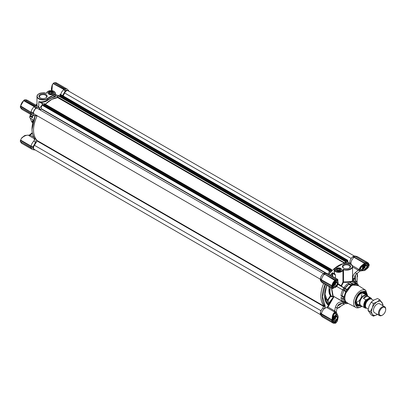<?xml version="1.0" encoding="UTF-8"?>
<svg xmlns="http://www.w3.org/2000/svg" width="406" height="406" viewBox="0 0 406 406"><rect width="100%" height="100%" fill="white"/><g stroke="black" fill="none" stroke-linecap="round" stroke-linejoin="round"><path stroke-width="0.61" d="M40.361 97.973A3.537 2.04 180 0 1 39.509 96.643A3.537 2.04 180 0 1 41.691 94.755A3.537 2.04 180 0 1 45.548 95.197A3.537 2.04 180 0 1 46.583 96.643A3.537 2.04 180 0 1 45.736 97.973M40.143 97.856L40.143 97.856A4.106 2.37 180 0 1 40.143 94.502A4.106 2.37 180 0 1 45.949 94.502A4.106 2.37 180 0 1 45.949 97.856A4.106 2.37 180 0 1 40.143 97.856M53.039 91.807A2.928 1.69 0 0 0 48.898 91.807A2.928 1.69 0 0 0 48.898 94.197L48.898 94.197A2.928 1.69 0 0 0 53.039 94.197A2.928 1.69 0 0 0 53.039 91.807M52.932 94.253A2.644 1.528 0 0 0 53.612 93.233A2.644 1.528 0 0 0 52.836 92.152A2.644 1.528 0 0 0 49.958 91.822A2.644 1.528 0 0 0 48.324 93.233A2.644 1.528 0 0 0 49.004 94.253M36.586 115.248L34.454 115.822L33.038 114.177L31.886 113.797M28.496 135.218L28.836 135.33L28.496 135.218A1.137 1.071 151.3 0 0 29.638 134.949L30.171 135.107A1.137 0.66 -60 0 1 29.602 135.705A1.137 0.66 -60 0 1 29.273 135.812L28.496 135.218C26.319 134.878 22.914 136.548 21.076 138.898L20.686 140.126L31.125 146.16L33.038 146.789L31.013 146.373L20.549 140.329L30.947 146.434L30.866 147.627L32.977 148.16L33.008 146.886M47.157 98.551C44.812 100.586 37.017 99.074 37.291 96.633C35.895 94.319 42.701 91.654 45.903 93.258L46.868 92.944C46.254 91.137 52.156 89.772 53.871 91.325C55.434 92.441 55.434 93.558 53.871 94.674L47.157 98.551L47.345 98.876L54.059 94.999L54.059 96.552L55.338 95.704L55.338 93.218A4.37 2.522 0 0 0 54.059 91.436M47.644 100.338L47.345 99.896L54.059 96.552A0.381 0.269 -105.2 0 0 54.257 97.049A24.873 14.362 120 0 0 47.644 100.338C45.579 101.779 43.254 102.429 40.666 102.297L38.753 101.678L40.717 101.86C43.163 101.942 45.37 101.282 47.345 99.896L47.345 98.876A6.075 3.507 0 0 1 38.753 98.876A6.075 3.507 0 0 1 36.971 96.395A6.075 3.507 0 0 1 38.844 93.862M55.307 95.451C55.926 96.151 55.576 96.684 54.257 97.049M42.95 103.616L42.777 104.342L42.95 103.616L40.666 102.297L40.717 101.86M39.509 108.519L40.559 109.884L41.397 108.722M58.459 95.435L57.967 95.704L57.424 97.45A24.873 14.362 -60 0 0 45.31 104.22L51.912 99.297L58.398 97.364M57.388 96.547L56.891 96.466M42.955 103.779L42.442 104.753M33.038 112.68L35.687 108.097L34.18 106.758A5.319 3.07 120 0 0 31.125 112.046L33.038 112.68L31.013 112.264L20.356 106.331M35.748 108.021L36.839 107.357L35.322 105.799L34.464 106.291L35.687 108.097M36.839 107.357L35.88 106.331L36.916 107.351L39.113 107.752L39.686 109.737M62.585 95.593L65.224 91.04L63.722 89.706A5.319 3.07 120 0 0 60.748 94.532M65.381 89.274L64.864 88.741L63.874 89.411L53.384 83.357L52.308 84.631L53.277 83.672L63.849 89.498L65.224 91.04M65.29 90.969L66.457 90.294L65.422 89.274L66.457 90.294L68.655 90.695L69.025 91.325M35.185 149.941L34.454 149.931L33.038 148.286L31.886 147.906M31.587 147.779L33.038 148.286M30.897 147.698L32.977 148.16M33.038 146.789L35.51 142.354L36.271 139.532C32.378 133.904 32.632 126.063 37.022 116.009L37.124 115.71M30.897 113.589L33.008 114.122L32.977 112.878L31.638 112.472L30.947 112.325L30.866 113.518L33.038 114.177M42.412 104.733L42.777 104.449M31.587 113.67L32.977 114.05M31.145 113.639A5.319 3.07 120 0 0 32.17 115.263A5.319 3.07 120 0 0 32.724 115.471L34.454 115.822M37.022 116.009L35.312 115.781M35.51 142.354L33.815 141.176L34.693 139.831L34.764 138.537L36.271 139.532M33.815 141.176A5.319 3.07 120 0 0 31.125 146.155L31.013 146.373M32.977 146.987L30.947 146.434M31.145 147.748A5.319 3.07 120 0 0 32.17 149.372A5.319 3.07 120 0 0 32.724 149.581L34.454 149.931M68.655 90.695L67.482 89.376A5.319 3.07 120 0 0 67.026 89A5.319 3.07 120 0 0 65.107 88.924M65.615 89.487L66.518 90.294M53.384 83.357L64.001 89.239L65.366 90.888M66.381 90.305L64.94 88.736L54.429 82.667L53.384 83.235M39.113 107.752L37.946 106.428A5.319 3.07 120 0 0 37.489 106.052A5.319 3.07 120 0 0 35.566 105.976M36.078 106.539L36.982 107.351M34.957 106.839L35.824 107.945M31.759 121.232L31.653 121.932A11.393 6.577 -60 0 0 32.115 122.247L32.754 122.617M32.267 119.288L32.998 121.612A11.393 6.577 120 0 1 32.495 119.369L29.78 117.791A11.393 6.577 -60 0 1 29.755 117.029A11.393 6.577 -60 0 1 29.78 116.238L29.755 116.953M30.526 114.314L29.948 116.146M37.139 103.687L35.84 105.103M51.866 90.639L51.587 87.366L52.41 84.631L51.953 90.65M37.489 106.052L27.659 100.378L26.08 99.83L25.035 99.977M31.587 113.7L20.386 107.519L20.422 106.255M20.686 107.514L21.076 108.498L22.366 109.605L21.3 108.757M34.216 140.699L34.804 139.07M31.587 147.809L20.386 141.628L20.422 140.364M64.493 89.787L63.874 89.411M65.356 89.29L54.353 82.677M35.814 106.347L35.398 105.793L24.888 99.719L23.954 100.226L34.464 106.291L34.804 106.991L23.736 100.724A5.319 3.07 120 0 0 20.681 106.017L31.013 112.264M24.812 99.729L35.845 106.331M36.971 104.256A10.825 6.247 120 0 0 35.89 105.134M32.967 122.013L31.993 121.45A10.825 6.247 -60 0 1 30.384 118.202M32.48 124.195L32.861 122.424M32.46 115.395L32.302 117.192L30.348 115.776A10.825 6.247 -60 0 1 30.572 114.34M53.359 83.56L52.308 84.631L51.77 86.488M26.415 99.891L25.984 99.825M31.587 112.675L20.356 106.458L20.356 107.448L30.866 113.518M21.026 108.417L20.63 107.448M20.686 139.994L20.574 140.258M22.366 137.416L21.716 137.893C23.99 135.863 26.283 134.97 28.598 135.218L29.481 134.995L32.262 132.726M31.587 146.784L20.356 140.44M20.356 140.567L20.356 141.557L30.866 147.627M23.847 100.287L34.312 106.55M29.181 135.371L29.638 134.949L29.181 135.371M32.861 115.497A11.393 6.577 120 0 0 32.495 117.791L29.795 116.233L30.217 115.989M53.166 83.743L53.348 83.331M32.495 117.791L32.302 117.192M320.435 280.13L320.375 280.064A4.745 2.74 120 0 0 320.887 281.196L322.059 282.515A5.319 3.07 -60 0 1 321.506 281.368M332.341 288.565L332.128 288.082L332.864 288.397L333.95 287.671L333.199 288.433L332.341 288.565L322.511 282.891A5.319 3.07 -60 0 1 322.059 282.515M344.628 288.204L344.988 288.24A10.825 6.247 -60 0 1 348.805 284.21L348.424 283.525L351.048 285.042L351.048 284.743A11.393 6.577 -60 0 1 351.728 284.317A11.393 6.577 -60 0 1 352.413 283.956L349.703 282.393A11.393 6.577 -60 0 1 354.022 281.876L352.768 281.15C351.774 282.068 348.647 282.474 343.39 282.363L343.506 281.916C348.495 281.911 351.51 281.546 352.545 280.81L352.57 266.625A6.075 3.507 180 0 1 343.506 269.68L343.506 281.916L342.938 282.099L343.39 282.363L341.431 286.164L343.836 287.747M363.299 270.558L360.289 270.589L360.198 270.239A0.381 0.32 133.7 0 1 360.066 270.3L359.559 269.924L359 270.528L358.229 270.239A1.137 0.66 120 0 0 358.462 269.442A1.137 0.66 120 0 0 358.391 269.102L359.559 269.924C358.787 268.564 360.67 266.016 363.456 264.215L364.507 263.357L354.062 257.328L352.56 256.932L354.154 257.105L364.618 263.144L354.133 256.993L355.077 256.298L353.712 256.196L352.626 256.861M362.233 269.96L361.015 269.696L360.492 268.579M337.893 318.446L337.772 319.512A29.811 17.209 -60 0 1 337.452 319.426L335.463 322.222C333.879 322.826 332.945 322.288 332.676 320.613L332.666 320.238M337.026 320.065L335.341 321.983L336.219 322.46M333.478 287.468L333.027 287.646L332.676 285.839C332.945 283.85 333.879 282.241 335.463 281.008L337.452 280.348A29.811 17.209 -60 0 1 337.772 279.891L337.69 281.196L337.975 280.165L337.655 279.353L337.132 279.414L337.772 279.891L337.132 279.414L336.264 279.663L337.224 279.678M358.001 284.352L357.889 284.068A11.393 6.577 -60 0 0 357.427 283.753A11.393 6.577 -60 0 0 356.925 283.51L356.869 283.718A11.206 6.471 -60 0 1 358.006 284.373L358.001 284.352M352.57 266.97L358.229 270.239L355.448 272.502C353.611 274.116 352.763 276.09 352.91 278.425L353.088 279.348L355.032 281.931L355.839 282.398A1.137 0.66 -60 0 1 356.975 281.739A1.137 0.66 -60 0 1 357.214 282.261A1.137 0.66 -60 0 1 356.975 283.053L356.788 283.383M324.648 306.515A24.873 14.362 -60 0 1 323.628 283.535A24.873 14.362 120 0 0 323.607 305.424L322.846 308.245A4.745 2.74 120 0 0 320.375 312.681L321.466 313.782L331.91 319.816L332.128 318.482C332.382 314.889 333.382 312.808 335.123 312.244L326.83 307.606A1.137 0.66 -60 0 0 327.114 307.525L330.245 302.1L329.809 301.8L327.693 304.581L327.16 300.379L328.139 300.115L328.586 303.647L329.022 303.947L333.93 296.512L342.694 301.688L343.699 301.389L342.121 297.908L343.689 301.384L345.841 302.622A10.825 6.247 -60 0 1 344.268 299.151L344.151 299.08M343.491 301.485L345.841 302.622M342.694 301.688L343.699 301.409M333.93 296.512L342.705 301.48A11.393 6.577 120 0 1 340.989 297.476L343.704 299.044A11.393 6.577 120 0 1 343.704 297.466L344.136 297.233L341.781 295.872L340.989 295.898A11.393 6.577 -60 0 1 342.705 289.92L336.645 286.423M342.694 289.722L343.491 290.178M341.781 295.872L342.116 295.791L343.699 290.473L342.121 295.776L344.268 297.014A10.825 6.247 -60 0 1 345.841 291.726L345.831 291.528M336.503 270.782A2.928 1.69 0 0 0 340.644 270.782A2.928 1.69 0 0 0 340.644 268.391A2.928 1.69 0 0 0 336.503 268.391A2.928 1.69 0 0 0 336.503 270.782L336.503 270.782M340.538 270.843A2.644 1.528 0 0 0 341.213 269.823A2.644 1.528 0 0 0 340.441 268.742A2.644 1.528 0 0 0 337.559 268.412A2.644 1.528 0 0 0 335.929 269.823A2.644 1.528 0 0 0 336.61 270.843M343.588 268.087A4.106 2.37 0 0 0 349.399 268.087A4.106 2.37 0 0 0 349.399 264.732A4.106 2.37 0 0 0 343.588 264.732A4.106 2.37 0 0 0 343.588 268.087L343.588 268.087M349.18 268.204A3.537 2.04 0 0 0 350.033 266.874A3.537 2.04 0 0 0 348.998 265.433A3.537 2.04 0 0 0 345.141 264.986A3.537 2.04 0 0 0 342.958 266.874A3.537 2.04 0 0 0 343.806 268.204M351.048 285.042L351.058 285.063A11.206 6.471 -60 0 1 351.865 284.55A11.206 6.471 -60 0 1 352.672 284.134L352.789 284.393A10.825 6.247 -60 0 1 356.585 284.017L354.433 282.774L354.199 281.759L352.545 280.81M356.869 283.718L354.423 282.551L354.199 281.759M367.364 295.791L363.441 291.28L361.264 292.076C357.554 294.634 355.519 298.156 355.159 302.648L355.56 304.931L361.431 306.073M355.392 304.444A7.973 4.603 120 0 0 356.468 305.566L356.767 305.738A7.973 4.603 -60 0 1 355.164 302.917M361.502 291.944A7.973 4.603 -60 0 1 364.74 291.924L364.446 291.752A7.973 4.603 120 0 0 362.939 291.381M355.549 256.516A5.319 3.07 -60 0 1 356.818 256.419L355.088 256.069A4.745 2.74 120 0 0 353.854 256.186L353.941 256.211M353.788 256.186L354.687 256.282M352.56 256.932A4.745 2.74 120 0 0 349.86 262.586L348.982 263.601M331.722 270.411L332.118 270.64A24.873 14.362 -60 0 1 342.765 263.763A24.873 14.362 120 0 0 328.946 274.324M326.008 273.573A5.319 3.07 -60 0 1 327.277 273.477L325.551 273.121A4.745 2.74 120 0 0 324.313 273.243L324.399 273.263M324.252 273.243L323.085 273.913L324.617 274.157L335.082 280.201L324.592 274.045L325.536 273.35L324.176 273.248L325.145 273.334M323.024 273.989A4.745 2.74 120 0 0 320.375 278.572L321.466 279.673A5.319 3.07 -60 0 1 324.521 274.385L323.085 273.913M320.344 278.663L320.314 279.942L321.08 281.069L331.59 287.138L321.08 281.069L320.958 279.511L320.375 278.572M320.344 312.772L320.314 314.051L321.08 315.178L331.59 321.247L321.08 315.178L320.958 313.62L320.375 312.681M320.375 314.173A4.745 2.74 120 0 0 320.887 315.305L322.059 316.624A5.319 3.07 -60 0 1 321.506 315.477M331.697 321.308L332.179 321.288C332.55 322.912 333.534 323.48 335.128 322.988L334.97 323.075A5.319 3.07 -60 0 1 332.961 323.029L322.511 317A5.319 3.07 -60 0 1 322.059 316.624M320.816 313.772L320.314 312.879M331.59 321.247L331.697 320.07L321.08 314.188L331.783 320.019L321.466 313.782A5.319 3.07 -60 0 1 324.155 308.804L322.846 308.245M323.607 305.424L324.749 305.957L324.983 307.428L324.155 308.804M320.816 279.663L320.314 278.77M323.161 273.837L324.592 274.045M327.277 273.477A5.319 3.07 -60 0 1 327.83 273.68L337.655 279.353M338.066 283.733L341.152 285.712L342.938 282.099L342.938 269.868A4.37 2.522 180 0 1 340.192 272.147A4.37 2.522 180 0 1 335.483 271.589A4.37 2.522 180 0 1 334.204 269.807L334.473 273.517L335.483 274.984L334.234 273.806L334.204 271.157M349.86 262.586L350.951 263.392L350.348 264.311M350.951 263.392A5.319 3.07 -60 0 1 354.062 257.333L354.154 257.105M352.702 256.78L354.133 256.993M356.818 256.419A5.319 3.07 -60 0 1 357.366 256.628L367.816 262.657A5.319 3.07 -60 0 1 368.861 264.377L367.816 262.657A5.319 3.07 -60 0 0 365.806 262.611L365.918 262.855C367.511 262.362 368.491 262.931 368.861 264.56L368.897 264.438M326.83 307.606A5.319 3.07 120 0 0 324.77 308.448L324.196 308.758M321.319 313.98L320.958 313.62L321.212 314.016M332.402 288.027L332.078 287.042L332.676 285.839L333.098 287.89A29.811 17.209 -60 0 0 332.864 288.397L332.128 288.082L331.859 287.174M324.186 273.827L335.189 279.917L335.351 280.201L334.97 280.414A5.319 3.07 -60 0 0 331.915 285.707L320.958 279.511L321.08 280.079L331.697 285.961L331.59 287.138L331.859 287.108L331.59 287.138M321.212 279.907L331.697 285.961L332.179 285.733C332.55 283.682 333.534 281.982 335.128 280.632L324.617 274.157M325.044 273.329L325.587 273.334M325.668 273.426L336.122 279.409L335.082 280.099L336.153 279.48M330.657 275.314L332.418 272.756L332.651 273.35L332.154 273.405M335.483 269.574L334.559 270.802M330.423 275.177A24.873 14.362 -60 0 1 332.418 272.756L334.234 273.806L334.473 273.517M350.921 264.139L350.946 263.423M351.073 263.864A5.319 3.07 120 0 0 351.134 264.276M354.585 256.277L355.123 256.282M355.209 256.374L365.664 262.357L364.725 262.86L364.887 263.078L353.727 256.775M368.881 264.265L369.186 265.433M369.186 264.443L368.861 264.56M360.066 270.3L360.355 270.629L359.904 271.051L360.706 270.67A0.381 0.289 -71.3 0 0 360.812 270.594M368.323 267.437L366.313 269.224M368.887 265.894L368.496 267.133M355.417 275.253L355.428 280.653M337.224 321.308L337.772 319.512L337.234 321.369L336.376 322.257L337.173 321.379M336.61 313.102L335.701 312.503A0.381 0.32 106.3 0 1 335.716 312.64L336.067 312.544L336.33 313.001A0.381 0.289 -48.7 0 0 336.341 312.869L336.61 313.102M336.33 313.001L337.543 315.168M337.975 318.192L337.35 321.09M334.823 323.166L335.29 323.328L336.153 322.643M336.046 322.831L335.189 323.323M327.114 307.525L327.997 307.053L334.732 310.94A1.137 0.66 -60 0 1 333.828 311.651M337.65 315.264L336.315 312.143L336.995 307.91A1.137 0.279 -170.8 0 0 336.447 307.575A1.137 0.279 -170.8 0 0 335.3 307.398L334.732 310.94L335.366 311.463L335.123 312.244L335.701 312.503M332.179 319.837L331.915 320.253L331.783 320.019L332.179 319.837L332.402 318.522L332.128 318.482L332.864 316.675C333.296 314 334.245 312.656 335.716 312.64M331.864 287.138L332.179 287.179M365.694 262.428L364.507 263.357L365.578 263.626C367.166 263.022 368.095 263.555 368.364 265.235L366.943 268.351A29.811 17.209 -60 0 1 367.176 268.584L368.455 267.209M364.659 263.58L363.634 264.428L363.456 264.215L362.264 265.752A29.811 17.209 -60 0 1 362.583 265.834L362.725 270.244M360.198 270.239C359.432 269.066 360.122 267.574 362.264 265.752L363.634 264.428M368.902 264.377L369.186 264.626M368.856 266.006L369.125 265.59M335.366 311.463L335.98 312.498M336.132 312.59L336.269 311.986M348.465 303.576A10.825 6.247 -60 0 1 347.145 303.378L346.861 303.678A11.206 6.471 -60 0 1 345.724 303.018L344.369 302.262L344.065 302.79L343.258 302.323C339.462 301.191 336.813 302.881 335.3 307.398M336.995 307.91C337.924 304.312 340.01 302.886 343.258 303.637L344.065 304.104A1.137 0.66 -60 0 0 345.207 303.444L345.394 303.12M336.376 322.257L336.153 322.699M336.985 314.828L333.098 316.913A29.811 17.209 -60 0 1 332.864 316.675L332.402 318.522M326.784 285.357L324.607 295.7A21.726 12.545 -60 0 0 327.693 304.581A0.381 0.304 133.8 0 1 327.622 304.845L329.022 303.947M331.864 319.943L332.676 320.613L333.118 316.939C334.077 313.752 334.92 312.65 335.65 313.625L336.493 314.548M333.032 287.646L333.732 287.6M337.518 281.043L337.452 280.348L337.274 280.891M345.724 291.467A11.206 6.471 -60 0 1 346.861 289.493L347.145 289.463A10.825 6.247 -60 0 1 350.941 285.459L348.795 284.22L344.988 288.24L347.145 289.463M346.861 289.493L346.536 289.508A11.393 6.577 -60 0 0 345.572 291.178L344.364 290.483L345.572 291.178M344.364 290.483A11.393 6.577 -60 0 1 345.328 288.808L337.899 284.317L341.284 286.271L341.152 285.712M332.128 276.161L332.128 273.492L332.651 273.35L335.483 274.984L335.483 278.1M360.203 270.538L359 270.528M353.098 281.125L353.088 279.348A1.137 0.518 -16 0 1 354.605 279.191L354.458 278.445L352.91 278.425L352.57 277.531M362.594 265.747L365.156 263.849M365.578 263.646A4.177 2.411 -60 0 1 367.247 263.646A4.177 2.411 -60 0 1 368.1 265.25L367.283 267.661M368.1 265.25L368.988 265.778L368.511 267.189L366.136 269.422M358.006 284.373L357.889 284.768A10.825 6.247 -60 0 1 358.721 285.814M344.369 302.262L345.572 303.17A11.393 6.577 120 0 0 346.034 303.485A11.393 6.577 120 0 0 346.536 303.729L346.841 303.688M344.065 304.104A1.137 0.66 -60 0 1 344.065 302.79M329.433 286.885A12.53 7.237 120 0 0 330.717 295.832L331.793 296.451L332.742 296.126L333.179 296.421L331.748 296.903L330.672 296.284L328.139 300.115L327.703 299.821L330.235 295.984L330.672 296.284L330.773 295.984L330.235 295.984L328.956 286.611M332.692 285.707L332.732 285.773C332.991 283.84 333.889 282.282 335.437 281.089L336.198 279.617M335.356 281.089L337.208 280.409M345.207 288.539L344.4 288.072A1.137 0.66 -60 0 0 343.258 288.732A1.137 0.66 -60 0 0 343.258 290.046L344.065 290.508A1.137 0.66 -60 0 1 344.065 289.194A1.137 0.66 -60 0 1 345.207 288.539L337.899 284.317M344.943 288.265L344.014 287.656A11.393 6.577 -60 0 1 348.338 283.18L351.048 284.743M351.058 285.063L350.941 285.459M344.136 299.09L343.983 299.176A11.206 6.471 -60 0 1 343.983 297.319M346.034 303.485L344.826 302.79A11.393 6.577 -60 0 1 344.364 302.475M331.682 288.184L333.138 295.954M324.658 294.233A18.341 10.586 120 0 0 327.16 300.379A0.381 0.304 134.4 0 1 327.231 300.115L327.703 299.821M324.729 293.396L327.231 300.115M348.424 283.525L348.338 283.18M355.839 282.398L355.534 282.926L356.925 283.51M349.703 282.393L350.033 282.596L349.703 282.393M350.642 283.149L354.433 282.774L350.642 283.149M357.427 283.753L355.717 282.815M50.694 94.207L49.877 93.735M340.243 269.609A1.71 0.985 180 0 1 340.223 270.076A1.71 0.985 180 0 1 339.837 270.482L340.269 269.559L339.025 268.843L337.33 269.107L336.878 270.081L337.432 270.558M336.944 270.122A1.71 0.985 180 0 0 337.366 270.518A1.71 0.985 180 0 0 338.051 270.761L338.208 270.787A1.71 0.985 180 0 0 339.72 270.553L339.837 270.482M336.904 270.031A1.71 0.985 180 0 1 337.305 269.158M337.422 269.092A1.71 0.985 180 0 1 338.934 268.858M339.091 268.884A1.71 0.985 180 0 1 340.198 269.523M339.025 268.843L339.025 270.081L339.812 270.538M337.33 269.107L337.33 270.345L339.025 270.081M333.833 285.596A2.289 1.319 120 0 0 334.128 285.489L334.422 285.317A2.289 1.319 120 0 0 335.595 283.855L335.742 283.479A2.289 1.319 120 0 0 335.894 282.606A2.289 1.319 120 0 0 335.843 282.165M333.788 285.093A1.939 1.117 120 0 0 335.397 282.606A1.939 1.117 120 0 0 335.386 282.403M335.554 287.301A3.796 2.192 -60 0 1 335.483 287.341A3.796 2.192 -60 0 1 333.585 287.529A3.796 2.192 -60 0 1 332.798 285.788A3.796 2.192 -60 0 1 333.037 284.373M334.377 282.053A3.796 2.192 -60 0 1 337.381 280.952A3.796 2.192 -60 0 1 338.168 282.688L338.168 282.845A3.608 2.081 -60 0 1 335.62 287.265A3.608 2.081 -60 0 1 333.067 285.788A3.608 2.081 -60 0 1 335.62 281.373A3.608 2.081 -60 0 1 338.168 282.845M334.285 286.621A2.659 1.533 120 0 0 336.335 285.905A2.659 1.533 120 0 0 337.493 283.231A2.659 1.533 120 0 0 336.944 282.013A2.659 1.533 120 0 0 334.899 282.728A2.659 1.533 120 0 0 333.737 285.403A2.659 1.533 120 0 0 334.29 286.621A2.659 1.533 120 0 0 336.335 285.905A2.659 1.533 120 0 0 337.498 283.231A2.659 1.533 120 0 0 336.95 282.013M337.462 283.236L336.533 281.911L334.671 282.987L333.742 285.382L334.671 286.707L336.533 285.631L337.462 283.236L335.904 282.14M333.859 285.641L334.128 285.489M334.422 285.317L335.204 284.865L335.595 283.855M335.742 283.479L336.138 282.469M336.533 285.631L335.204 284.865M358.483 304.536A6.318 3.649 -60 0 1 358.32 304.52A6.318 3.649 -60 0 1 356.92 298.116A6.318 3.649 -60 0 1 364.461 293.878A6.318 3.649 -60 0 1 364.558 294.01M359.528 305.139A7.08 4.085 -60 0 1 356.585 304.434A7.08 4.085 -60 0 1 356.564 298.085A7.08 4.085 -60 0 1 363.527 292.416A7.08 4.085 -60 0 1 365.608 294.614M364.74 291.924A7.973 4.603 -60 0 1 366.374 295.06M360.3 305.581A7.973 4.603 -60 0 1 356.767 305.738M356.458 302.368A6.075 3.507 120 0 0 361.802 294.472M338.299 270.797L337.477 270.325M52.638 93.025A1.71 0.985 180 0 1 52.618 93.487A1.71 0.985 180 0 1 52.232 93.898L52.663 92.969L51.425 92.253L49.73 92.517L49.273 93.497L49.831 93.969M49.339 93.532A1.71 0.985 180 0 0 49.76 93.928A1.71 0.985 180 0 0 50.451 94.172L50.608 94.197A1.71 0.985 180 0 0 52.12 93.964L52.232 93.898M49.299 93.441A1.71 0.985 180 0 1 49.705 92.568M49.821 92.502A1.71 0.985 180 0 1 51.334 92.269M51.491 92.294A1.71 0.985 180 0 1 52.597 92.933M51.425 92.253L51.425 93.497L52.212 93.948M49.73 92.517L49.73 93.756L51.425 93.497M333.833 319.705A2.289 1.319 120 0 0 334.128 319.598L334.422 319.426A2.289 1.319 120 0 0 335.595 317.964L335.742 317.588A2.289 1.319 120 0 0 335.894 316.716A2.289 1.319 120 0 0 335.843 316.274M333.788 319.202A1.939 1.117 120 0 0 335.397 316.716A1.939 1.117 120 0 0 335.386 316.513M335.554 321.41A3.796 2.192 -60 0 1 335.483 321.45A3.796 2.192 -60 0 1 333.585 321.638A3.796 2.192 -60 0 1 332.798 319.898A3.796 2.192 -60 0 1 334.458 316.076A3.796 2.192 -60 0 1 337.381 315.061A3.796 2.192 -60 0 1 338.168 316.797L338.168 316.954A3.608 2.081 -60 0 1 335.62 321.374A3.608 2.081 -60 0 1 333.067 319.898A3.608 2.081 -60 0 1 335.62 315.482A3.608 2.081 -60 0 1 338.168 316.954M334.285 320.73A2.659 1.533 120 0 0 336.335 320.014A2.659 1.533 120 0 0 337.493 317.34A2.659 1.533 120 0 0 336.944 316.122A2.659 1.533 120 0 0 334.899 316.837A2.659 1.533 120 0 0 333.737 319.512A2.659 1.533 120 0 0 334.29 320.73A2.659 1.533 120 0 0 336.335 320.014A2.659 1.533 120 0 0 337.498 317.34A2.659 1.533 120 0 0 336.95 316.122M337.462 317.345L336.533 316.02L334.671 317.096L333.742 319.492L334.671 320.816L336.533 319.74L337.462 317.345L335.904 316.249M333.859 319.75L334.128 319.598M334.422 319.426L335.204 318.974L335.595 317.964M335.742 317.588L336.138 316.578M336.533 319.74L335.204 318.974M363.375 268.539A2.289 1.319 120 0 0 363.669 268.432L363.964 268.264A2.289 1.319 120 0 0 365.136 266.803L365.283 266.422A2.289 1.319 120 0 0 365.43 265.554A2.289 1.319 120 0 0 365.38 265.113M363.329 268.041A1.939 1.117 120 0 0 364.933 265.554A1.939 1.117 120 0 0 364.923 265.351M365.09 270.244A3.796 2.192 -60 0 1 365.024 270.284A3.796 2.192 -60 0 1 363.121 270.472A3.796 2.192 -60 0 1 362.34 268.736A3.796 2.192 -60 0 1 363.994 264.915A3.796 2.192 -60 0 1 366.922 263.895A3.796 2.192 -60 0 1 367.709 265.636L367.709 265.788A3.608 2.081 -60 0 1 365.156 270.208A3.608 2.081 -60 0 1 362.604 268.736A3.608 2.081 -60 0 1 365.156 264.316A3.608 2.081 -60 0 1 367.709 265.788M363.827 269.564A2.659 1.533 120 0 0 365.872 268.853A2.659 1.533 120 0 0 367.034 266.179A2.659 1.533 120 0 0 366.486 264.961A2.659 1.533 120 0 0 364.436 265.671A2.659 1.533 120 0 0 363.279 268.351A2.659 1.533 120 0 0 363.827 269.564A2.659 1.533 120 0 0 365.877 268.853A2.659 1.533 120 0 0 367.039 266.179A2.659 1.533 120 0 0 366.486 264.961M367.004 266.179L366.075 264.859L364.212 265.93L363.284 268.33L364.212 269.65L366.075 268.579L367.004 266.179L365.446 265.088M363.4 268.589L363.669 268.432M363.964 268.264L364.745 267.813L365.136 266.803M365.283 266.422L365.674 265.412M366.075 268.579L364.745 267.813M320.512 314.675L34.18 149.362A3.228 1.863 -60 0 1 34.408 145.277L37.316 140.623A24.873 14.362 -60 0 1 37.159 115.73M34.408 114.111A3.228 1.863 -60 0 1 34.18 114.015A3.228 1.863 -60 0 1 34.18 110.285A3.228 1.863 -60 0 1 37.413 108.422L323.541 273.619M40.387 110.138A24.873 14.362 -60 0 1 41.224 108.955L41.854 105.007L42.351 104.738M328.723 274.197L329.19 270.898L329.682 270.629L329.51 272M329.56 272.03L331.2 271.086L331.078 269.823L331.494 269.488L331.758 270.614L332.118 270.64M43.538 105.382L43.919 105.103L43.919 104.337M43.746 104.21L331.078 270.102L43.762 104.246L44.218 103.591L331.509 269.482L44.163 103.596M57.784 97.009L345.039 263.108M345.115 262.9L345.298 261.596L345.714 261.276L345.623 262.697M345.673 262.728L347.313 261.784L347.191 260.52L347.663 260.18L348.175 263.149M59.652 96.08L60.032 95.801L60.032 95.034M59.86 94.908L347.191 260.799L59.875 94.943L60.332 94.288L347.622 260.18M63.184 95.938L64.6 92.984A3.228 1.863 -60 0 1 68.025 90.746L354.357 256.059M382.477 307.652A4.557 2.629 120 0 0 379.255 313.234A4.557 2.629 120 0 0 382.477 315.092L382.076 315.325A5.126 2.959 -60 0 1 379.514 315.579A5.126 2.959 -60 0 1 378.727 311.473A5.126 2.959 -60 0 1 382.076 306.951A5.126 2.959 -60 0 1 384.639 306.697A5.126 2.959 -60 0 1 385.7 309.047L385.7 309.509A4.557 2.629 120 0 0 382.477 307.652M373.515 300.278L371.688 299.222A5.126 2.959 120 0 0 369.12 299.476A5.126 2.959 120 0 0 365.77 303.992A5.126 2.959 120 0 0 366.557 308.103L368.237 309.073M371.668 299.212A5.603 3.233 120 0 0 369.572 297.892L369.749 297.639A5.791 3.344 -60 0 1 370.739 297.908L366.846 295.659A5.791 3.344 120 0 0 363.949 295.944A5.791 3.344 120 0 0 360.163 301.049A5.791 3.344 120 0 0 361.051 305.688L364.948 307.936A5.791 3.344 -60 0 1 365.938 299.836L366.379 299.735A5.603 3.233 120 0 0 364.015 305.287A5.603 3.233 120 0 0 366.379 308.108L365.938 308.21A5.791 3.344 -60 0 1 364.948 307.936L366.014 308.225M361.771 306.104A6.075 3.507 -60 0 1 360.711 305.82A6.075 3.507 -60 0 1 359.777 300.953A6.075 3.507 -60 0 1 363.746 295.598A6.075 3.507 -60 0 1 366.785 295.294A6.075 3.507 -60 0 1 367.562 296.075M369.749 297.639L367.197 296.162L365.019 296.563L363.385 298.364L365.938 299.836M369.572 297.892L366.379 299.735M366.476 308.052L365.938 308.21M367.197 296.162L363.385 298.364M382.076 315.325L382.477 315.092A4.557 2.629 120 0 0 385.7 309.509M371.602 311.448A7.785 4.496 120 0 0 372.338 314.203L370.257 311.656L372.338 307.844A7.785 4.496 120 0 0 371.602 311.448M374.763 312.838A5.146 2.969 -60 0 1 373.469 310.372A5.146 2.969 -60 0 1 377.108 304.069A5.146 2.969 -60 0 1 379.889 303.957M372.338 314.203A7.785 4.496 120 0 0 377.108 314.63A7.785 4.496 120 0 0 377.473 314.401L373.439 316.178L372.338 314.203M382.599 305.52A7.785 4.496 120 0 0 381.873 302.338A7.785 4.496 120 0 0 377.108 301.917A7.785 4.496 120 0 0 372.338 307.844L373.439 303.465L377.108 301.917L379.793 299.795L382.97 304.317L382.751 305.611M379.793 299.795L377.555 298.501L373.885 300.054L371.196 302.171L369.115 305.987L368.019 310.367L371.196 314.889L373.439 316.178M368.019 310.367L370.257 311.656M371.196 302.171L373.439 303.465M24.451 135.756A3.608 2.081 120 0 0 24.385 135.792A3.608 2.081 120 0 0 23.406 136.578M26.106 135.396A3.796 2.192 120 0 0 24.517 135.716A3.796 2.192 120 0 0 23.523 136.507M51.567 87.808A3.608 2.081 120 0 0 51.369 89.046L51.369 89.203A3.796 2.192 120 0 0 51.795 90.629M51.562 87.945A3.796 2.192 120 0 0 51.369 89.203M53.871 94.674L54.059 94.999A4.37 2.522 0 0 0 55.338 93.218L54.003 91.314C50.288 89.995 47.822 90.609 46.604 93.147L46.868 92.944M38.753 107.341L38.753 101.678L42.777 104.007L42.777 104.342M34.749 138.979L29.273 135.812M47.979 91.38A4.37 2.522 0 0 0 46.604 93.136L45.903 93.258M46.03 93.289L45.99 93.223C41.036 92.233 38.032 93.289 36.971 96.395L36.971 105.758M57.855 96.501A24.873 14.362 120 0 0 57.124 96.501L55.338 95.466M42.863 104.357A24.873 14.362 120 0 0 42.478 104.773M41.777 105.56A24.873 14.362 120 0 0 39.509 108.432M55.338 95.364L57.266 96.481M41.788 105.489L39.489 108.382M55.338 94.136L57.977 95.659M35.241 115.822A24.873 14.362 120 0 0 34.611 138.451L34.764 138.537M34.556 138.37L34.611 138.451A1.898 1.096 120 0 1 34.693 139.831M35.19 115.832L32.038 129.281M20.716 141.821A5.319 3.07 120 0 0 21.726 143.343L32.17 149.372M67.026 89L56.581 82.971A5.319 3.07 120 0 0 54.759 82.86M32.373 133.315L30.171 135.107L33.769 137.177M31.536 121.648L32.866 122.414M30.348 115.507L32.226 116.862M54.46 82.738L53.384 83.453L63.849 89.498M20.356 107.448L30.892 113.584M30.947 112.325L20.356 106.458M20.356 141.557L30.892 147.693M34.332 106.463L23.847 100.409M24.918 99.79L23.868 100.211L23.624 100.789C22.031 102.134 21.046 103.834 20.681 105.89L23.812 100.383M32.774 122.582L31.653 121.932M20.412 106.301L20.681 105.89M23.624 100.789L23.847 100.353M32.419 117.451L30.049 116.086M342.197 264.149L335.539 267.899L334.204 269.807A4.37 2.522 180 0 1 335.483 268.021L342.385 264.037C344.73 262.002 352.52 263.514 352.251 265.955C353.646 268.27 346.836 270.934 343.633 269.33L342.674 269.645L342.938 269.868L343.633 269.33M342.674 269.645C343.283 271.452 337.386 272.817 335.671 271.264C334.108 270.147 334.108 269.031 335.671 267.914M358.513 285.682L351.865 284.956L344.892 294.32L344.856 301.044L348.246 303.465M357.412 284.982A10.328 5.963 120 0 0 352.124 285.418A10.328 5.963 120 0 0 345.344 294.629A10.328 5.963 120 0 0 347.089 302.861L355.788 307.398A9.906 5.72 -60 0 1 354.113 299.501A9.906 5.72 -60 0 1 360.614 290.66A9.906 5.72 -60 0 1 365.689 290.244L357.412 284.982M361.782 306.114L361.264 306.439C358.27 308.58 356.158 307.362 354.93 302.78C356.158 296.781 358.27 293.122 361.264 291.812L365.227 291.132L367.577 296.081M357.021 281.769L357.219 273.324A24.873 14.362 -60 0 1 357.503 276.643A24.873 14.362 -60 0 1 357.503 276.719M350.789 264.149A6.075 3.507 180 0 1 352.57 266.625C350.967 263.068 347.531 262.2 342.253 264.027L342.385 264.037M352.322 265.6L358.391 269.102M335.341 321.983A4.177 2.411 -60 0 1 333.529 322.044A4.177 2.411 -60 0 1 332.692 320.598M339.984 307.068A24.873 14.362 -60 0 1 336.894 308.55M324.749 305.957L324.901 306.048A24.873 14.362 -60 0 1 325.104 284.388M344.115 304.13L336.899 308.519M335.082 323.262L332.961 323.029A5.319 3.07 -60 0 1 331.915 321.313L331.859 321.283M324.77 308.448L324.901 306.048A1.898 1.096 -60 0 1 324.983 307.428M325.15 305.977L322.592 296.786L325.338 284.52M368.866 264.204L369.242 264.529L368.952 265.768M337.665 305.997L342.349 303.307M336.153 322.765L334.991 323.115M331.834 321.278L332.179 321.288M331.859 321.217L331.915 320.253M321.116 315.254L331.621 321.319L331.915 321.182M326.718 285.322L324.521 296.857L327.622 304.845M331.859 287.108L331.783 285.91L321.319 279.871M332.666 276.471L332.666 273.492M364.887 263.144L364.593 263.25M355.194 275.659A21.726 12.545 -60 0 1 355.199 280.353M341.974 303.262A21.726 12.545 -60 0 1 337.909 305.601M333.996 296.664L327.997 307.053M324.607 295.7A21.726 12.545 -60 0 1 326.779 285.352M331.915 287.072L331.621 287.209L321.116 281.145M335.351 280.201L335.128 280.632M332.179 285.733L331.915 286.144M336.153 279.734L336.122 279.409L325.622 273.345M355.448 272.502A1.137 0.279 50.8 0 0 356.174 273.411A1.137 0.279 50.8 0 0 356.737 273.715L360.061 271.005L363.436 270.604M365.694 262.677L365.664 262.357L355.159 256.293M343.258 303.637A1.137 0.66 -60 0 1 343.258 302.323M333.828 296.416L329.809 301.8M333.362 296.147L333.179 296.421M345.328 288.808L346.536 289.508M355.032 281.931A1.137 0.66 -60 0 1 356.174 281.277C353.885 278.44 354.073 275.918 356.737 273.715M345.841 291.726L343.689 290.488M330.509 287.504A12.53 7.237 120 0 0 331.793 296.451L331.748 296.903M331.469 288.062L332.742 296.126L332.95 295.807M355.534 282.926L356.864 283.692M343.704 297.466L340.989 295.898M351.058 285.235L348.703 283.875M343.958 297.319L341.334 295.801M358.102 304.317A6.151 3.552 -60 0 1 357.077 297.994A6.151 3.552 -60 0 1 363.04 293.198A6.151 3.552 -60 0 1 364.182 293.792M362.147 292.472A6.567 3.791 -60 0 1 362.659 292.513A6.567 3.791 -60 0 1 364.075 293.376L364.461 293.878M358.65 304.632A6.831 3.943 -60 0 1 357.483 304.662A6.831 3.943 -60 0 1 356.356 304.135M358.32 304.52L357.691 304.434A6.567 3.791 -60 0 1 357.584 304.419A6.567 3.791 -60 0 1 355.945 303.216M363.152 292.371A6.831 3.943 -60 0 1 364.725 294.106M37.316 140.623L323.826 306.043M34.408 145.277L320.989 310.737M37.266 141.09L323.805 306.52M41.224 108.955L325.587 273.131M41.336 108.686L326.48 273.309M41.854 105.007L329.19 270.898M41.935 104.885L329.266 270.777M42.27 104.692L329.601 270.579M43.868 105.195L331.2 271.086M43.919 105.103L331.255 270.99M43.746 103.931L331.078 269.823M43.828 103.789L331.159 269.68M57.424 97.45L344.511 263.205M57.967 95.704L345.298 261.596M58.043 95.583L345.379 261.474M58.383 95.39L345.714 261.276M59.976 95.892L347.313 261.784M60.032 95.801L347.369 261.687M59.86 94.628L347.191 260.52M59.936 94.486L347.272 260.378M60.271 94.293L347.607 260.185M348.155 263.027L348.455 263.2M348.064 262.479L349.566 263.347M64.6 92.984L351.185 258.439M365.897 307.438A4.938 2.852 -60 0 1 364.659 303.652A4.938 2.852 -60 0 1 367.978 298.968A4.938 2.852 -60 0 1 370.785 298.983M370.15 299.055A4.557 2.629 120 0 0 368.247 299.435A4.557 2.629 120 0 0 365.37 303.13A4.557 2.629 120 0 0 365.644 306.855M371.794 299.283L370.739 297.908A5.791 3.344 -60 0 1 371.754 299.258M57.855 96.486L57.048 96.43L55.338 95.44M39.473 108.341L41.798 105.418M32.17 115.263L22.345 109.59M34.048 140.862L34.576 138.416C30.932 132.879 31.145 125.307 35.205 115.705M24.949 99.967L26.258 99.84L27.659 100.378M20.625 141.552L21.726 143.343M54.48 82.91L56.581 82.971M32.48 119.41L29.917 117.933M355.788 307.398C356.717 308.19 358.478 308.017 361.066 306.87L362.02 306.246M357.062 281.805L357.28 273.274M344.166 304.145L336.884 308.601M321.095 315.229L320.329 314.112M321.095 281.119L320.329 280.003M361.015 269.696C360.863 268.381 358.985 269.919 362.619 265.839L365.527 263.717L367.247 263.646M333.118 316.939L332.732 320.517L333.529 322.044M356.174 281.277L356.975 281.739M349.84 282.419L352.53 283.972M341.086 297.583L343.775 299.136M367.811 296.218L365.689 290.244M337.381 280.952L336.599 280.495M333.585 287.529L332.798 287.078M358.041 304.206L357.569 304.008C353.87 302.374 358.98 292.122 362.974 293.239L364.05 293.792M337.381 315.061L334.808 313.574M333.585 321.638L332.884 321.232M366.922 263.895L366.222 263.494M363.121 270.472L360.548 268.985M34.18 114.015L320.314 279.206M42.325 104.682L329.662 270.574M43.762 104.246L331.093 270.137M44.218 103.591L331.555 269.482M58.439 95.38L345.77 261.271M59.875 94.943L347.206 260.835M60.332 94.288L347.663 260.18M379.514 315.579L374.322 312.584M360.711 305.82L357.488 303.962M366.785 295.294L363.563 293.436M384.639 306.697L379.448 303.703"/></g></svg>
